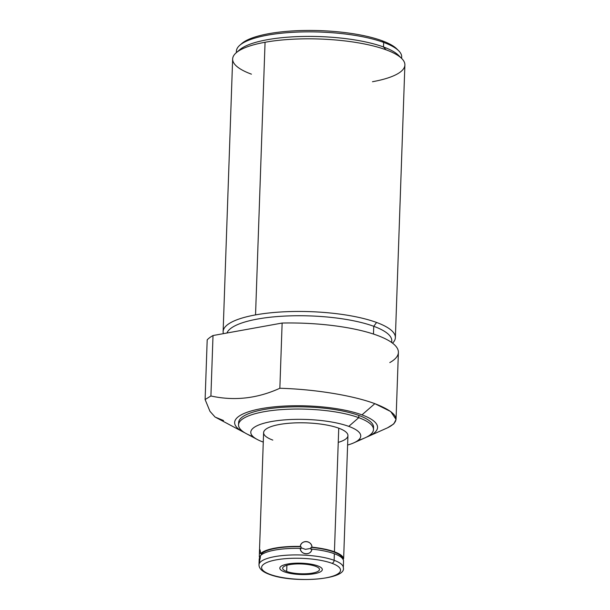<?xml version="1.0" encoding="UTF-8"?>
<svg xmlns="http://www.w3.org/2000/svg" width="610" height="610" viewBox="0 0 610 610"><rect width="100%" height="100%" fill="white"/><g stroke="black" fill="none" stroke-linecap="round" stroke-linejoin="round"><path stroke-width="0.91" d="M348.76 426.375A55.022 14.686 -178 0 0 271.481 421.541A55.022 14.686 -178 0 0 262.78 441.907A55.022 14.686 -178 0 0 263.276 442.082A55.022 14.686 -178 0 1 262.78 441.907A55.022 14.686 -178 0 1 257.275 439.49A55.022 14.686 -178 0 1 275.537 420.885A55.022 14.686 -178 0 1 348.76 426.375L358.764 417.667L348.76 426.375A55.022 14.686 -178 0 1 347.608 445.033A55.022 14.686 -178 0 0 353.777 442.86A55.022 14.686 -178 0 0 348.76 426.375M272.807 440.092A42.189 11.262 2 0 1 279.479 424.476A42.189 11.262 2 0 1 338.741 428.182A42.189 11.262 2 0 1 338.245 442.38M361.959 414.876A71.507 19.085 -178 0 0 266.806 407.747A71.507 19.085 -178 0 0 243.07 431.926A71.507 19.085 -178 0 0 244.9 432.848A71.507 19.085 2 0 1 265.266 407.976A71.507 19.085 2 0 1 361.959 414.876A71.507 19.085 2 0 1 366.587 437.103A71.507 19.085 -178 0 0 368.478 436.31A71.507 19.085 -178 0 0 361.959 414.876L374.845 403.66L361.959 414.876M215.071 417.026L209.977 411.346L205.112 399.527L210.907 395.982C234.286 401.121 257.267 398.543 279.853 388.265C314.722 389.218 352.908 395.471 374.845 403.66C397.804 412.604 402.028 420.656 387.518 427.824L393.816 423.889L396.05 419.451L390.713 411.544L374.845 403.66C352.908 395.471 314.722 389.218 279.853 388.265L282.133 323.041A97.043 25.895 2 0 1 398.391 352.45L396.05 419.459M257.275 439.49L246.509 433.763A67.512 18.018 2 0 1 268.918 410.934A67.512 18.018 2 0 1 358.764 417.667L358.84 415.44A67.512 18.018 -178 0 0 282.14 407.343A67.512 18.018 -178 0 0 238.716 423.729M373.389 428.433A67.512 18.018 -178 0 0 358.84 415.44A67.512 18.018 2 0 1 373.556 427.328L373.48 429.554A67.512 18.018 -178 0 0 358.764 417.667A67.512 18.018 2 0 1 364.91 437.896L353.777 442.86M358.116 440.336A67.512 18.018 -178 0 0 373.48 429.554M279.853 388.265C257.267 398.543 234.286 401.121 210.907 395.982L213.012 335.531L282.133 323.041L279.853 388.265M210.907 395.982L205.112 399.527L207.194 339.846A97.043 25.895 2 0 1 213.012 335.531L210.907 395.982M216.161 417.499L223.565 420.549M389.79 362.592A97.043 25.895 -178 0 0 377.232 335.363A97.043 25.895 -178 0 0 282.133 323.041L213.012 335.531A97.043 25.895 -178 0 0 207.194 339.846L205.112 399.527L209.962 411.315L215.033 417.011M391.521 342.401A82.701 22.067 -178 0 0 373.747 326.297A82.701 22.067 -178 0 0 285.922 316.026A82.701 22.067 -178 0 0 226.928 333.014A82.701 22.067 2 0 1 285.922 316.026A82.701 22.067 2 0 1 373.747 326.297L373.472 334.059L373.747 326.297A82.701 22.067 2 0 1 391.78 340.86L391.719 342.546M223.123 331.619A86.178 22.997 -178 0 0 223.39 333.655A86.178 22.997 2 0 1 255.544 314.897A86.178 22.997 -178 0 0 223.123 331.619L232.646 58.987A86.178 22.997 2 0 1 265.06 42.265L255.544 314.897A86.178 22.997 2 0 1 376.576 322.461L373.747 326.297L376.576 322.461A86.178 22.997 2 0 1 392.558 343.163A86.178 22.997 -178 0 0 395.371 337.635A86.178 22.997 -178 0 0 376.576 322.461A86.178 22.997 -178 0 0 255.544 314.897L265.06 42.265A86.178 22.997 2 0 1 386.099 49.829A86.178 22.997 2 0 1 404.887 65.003L395.371 337.635M372.474 81.725A86.178 22.997 -178 0 0 401.746 58.522A86.178 22.997 -178 0 0 386.099 49.829L383.499 46.97A82.701 22.067 2 0 1 398.513 55.312L401.746 58.522M236.238 52.742L239.684 49.768A82.701 22.067 2 0 1 303.139 36.455A82.701 22.067 2 0 1 383.499 46.97L386.099 49.829A86.178 22.997 -178 0 0 265.06 42.265A86.178 22.997 -178 0 0 236.238 52.742A86.178 22.997 -178 0 0 251.434 74.161M236.344 52.643L236.398 51.209A82.701 22.067 2 0 1 292.106 32.345A82.701 22.067 2 0 1 383.659 42.418L383.499 46.97A82.701 22.067 -178 0 0 300.219 36.531A82.701 22.067 -178 0 0 238.182 51.263M239.837 45.216L241.85 43.478A80.672 21.525 2 0 1 303.75 30.5A80.672 21.525 2 0 1 382.142 40.756L383.659 42.418A82.701 22.067 -178 0 0 303.3 31.911A82.701 22.067 -178 0 0 239.837 45.216A82.701 22.067 -178 0 0 236.497 52.513M397.651 49.822A80.672 21.525 -178 0 0 382.142 40.756A80.672 21.525 -178 0 0 302.041 30.538A80.672 21.525 -178 0 0 240.919 44.347M382.142 40.756A80.672 21.525 2 0 1 396.79 48.892L398.673 50.76A82.701 22.067 -178 0 0 383.659 42.418L382.142 40.756M401.502 58.278A82.701 22.067 -178 0 0 398.673 50.76M399.901 56.905A82.701 22.067 -178 0 0 383.499 46.97L383.659 42.418A82.701 22.067 2 0 1 401.693 56.982L401.639 58.415M238.548 424.842L238.624 422.616A67.512 18.018 2 0 1 284.1 407.221A67.512 18.018 2 0 1 358.84 415.44L358.764 417.667A67.512 18.018 -178 0 0 284.024 409.44A67.512 18.018 -178 0 0 238.548 424.842A67.512 18.018 -178 0 0 253.119 436.668M259.402 552.988L263.604 432.665A42.189 11.262 2 0 1 292.03 423.043A42.189 11.262 2 0 1 338.741 428.182L334.425 551.791A42.189 11.262 -178 0 0 312 547.178L310.986 547.353L311.039 548.344L305.419 549.358L311.039 548.344L310.917 549.305L311.931 549.13L310.917 549.305L310.986 547.353A41.183 10.988 2 0 1 342.576 558.615A41.183 10.988 -178 0 0 310.986 547.353L312 547.178A42.189 11.262 2 0 1 334.425 551.791A42.189 11.262 2 0 1 343.605 558.79A42.189 11.262 -178 0 0 334.425 551.791L338.741 428.182A42.189 11.262 2 0 1 347.936 435.609L343.735 555.931M260.623 553.605L261.415 553.903L261.408 554.856L261.415 553.903A41.183 10.988 2 0 1 301.065 546.735L300.257 546.446C301.477 539.553 311.359 540.17 312 547.178C311.824 540.33 301.004 539.652 300.257 546.446A42.189 11.262 -178 0 0 260.623 553.605A42.189 11.262 2 0 1 300.257 546.446L301.065 546.735A41.183 10.988 -178 0 0 261.415 553.903L259.41 552.812L259.303 556.694A42.189 11.262 -178 0 0 260.028 558.501A42.189 11.262 2 0 1 259.303 556.694L260.302 556.511L260.234 558.463L259.235 558.646L259.105 561.612L259.54 561.551L260.554 555.558A42.189 11.262 2 0 1 300.189 548.398C300.463 555.001 311.291 555.679 311.931 549.13A42.189 11.262 2 0 1 334.356 553.735L334.127 560.308A42.189 11.262 2 0 1 343.323 567.735A42.189 11.262 -178 0 0 334.127 560.308L334.356 553.735A42.189 11.262 2 0 1 343.537 560.742L343.43 564.631M343.605 558.79L342.606 558.973L343.605 558.79L343.72 556.396M301.065 546.735L300.997 548.687L300.189 548.398L300.997 548.687L300.943 547.711L305.419 549.358L300.943 547.711L301.065 546.735M260.6 552.691L260.035 549.801L259.471 551.562L259.303 556.694L260.302 556.511L260.234 558.463L259.235 558.646L259.197 562.458L260.554 555.558A42.189 11.262 2 0 1 300.189 548.398C300.928 555.146 310.818 555.763 311.931 549.13A42.189 11.262 2 0 1 334.356 553.735A42.189 11.262 2 0 1 343.537 560.742M334.127 560.308A42.189 11.262 -178 0 0 287.417 555.169A42.189 11.262 -178 0 0 258.991 564.791A42.189 11.262 2 0 1 287.417 555.169A42.189 11.262 2 0 1 334.127 560.308A2.699 2.021 110.2 0 1 331.924 563.289A39.49 10.538 -178 0 0 276.452 559.82A39.49 10.538 -178 0 0 270.207 574.437A2.699 2.021 110.2 0 1 269.368 574.368A2.699 2.021 -69.8 0 0 270.207 574.437A39.49 10.538 -178 0 0 325.679 577.906A39.49 10.538 -178 0 0 331.924 563.289A2.699 2.021 -69.8 0 0 334.127 560.308M270.207 574.437A39.49 10.538 2 0 1 276.452 559.82A39.49 10.538 2 0 1 331.924 563.289A39.49 10.538 2 0 1 325.679 577.906A39.49 10.538 2 0 1 270.207 574.437M315.469 566.263A18.43 4.918 -178 0 0 289.582 564.646A18.43 4.918 -178 0 0 286.669 571.463A18.43 4.918 -178 0 0 312.549 573.08A18.43 4.918 -178 0 0 315.469 566.263A18.43 4.918 -178 0 0 295.065 564.014A18.43 4.918 -178 0 0 282.651 568.223A18.43 4.918 -178 0 0 286.669 571.463L286.883 565.264L286.669 571.463A18.43 4.918 -178 0 0 307.066 573.713A18.43 4.918 -178 0 0 319.487 569.504A18.43 4.918 -178 0 0 315.469 566.263M317.68 565.859A21.266 5.673 -178 0 0 294.142 563.266A21.266 5.673 -178 0 0 279.815 568.124A21.266 5.673 -178 0 0 284.451 571.867A21.266 5.673 -178 0 0 307.997 574.452A21.266 5.673 -178 0 0 322.316 569.603A21.266 5.673 -178 0 0 317.68 565.859M243.07 431.926L215.101 417.049M368.478 436.31L387.716 427.732M343.438 564.456L343.323 567.735C346.899 579.759 293.082 583.617 269.368 574.368C262.445 571.837 258.983 568.642 258.991 564.791L259.105 561.513"/></g></svg>
